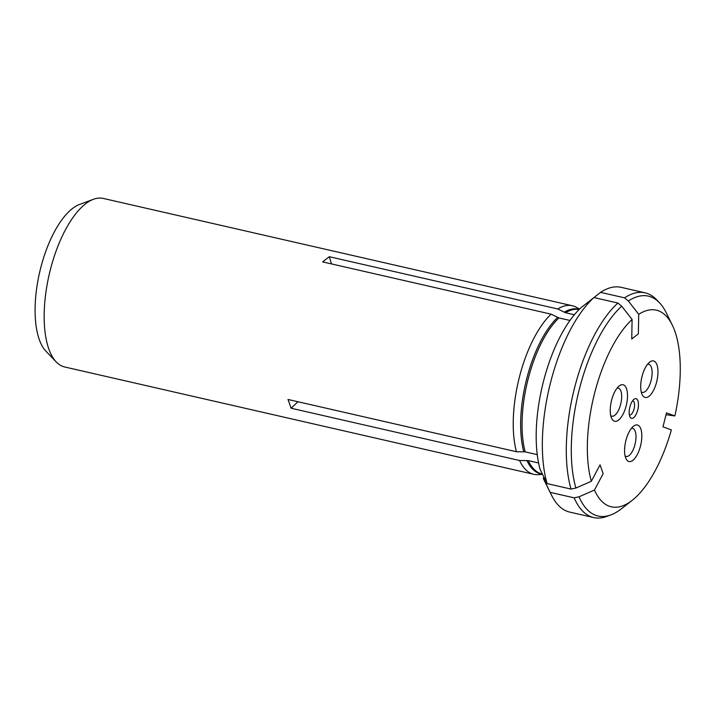 <?xml version="1.0" encoding="UTF-8"?>
<svg xmlns="http://www.w3.org/2000/svg" width="716" height="716" viewBox="0 0 716 716"><rect width="100%" height="100%" fill="white"/><g stroke="black" fill="none" stroke-linecap="round" stroke-linejoin="round"><path stroke-width="1.07" d="M674.875 415.942A100.867 41.707 -77.1 0 0 672.306 325.109A100.867 41.707 -77.1 0 0 638.717 314.288L638.377 333.799L631.745 338.99L632.085 319.479A100.867 41.707 -77.1 0 0 591.335 481.295L600.053 464.854L603.167 473.625L594.45 490.057A100.867 41.707 -77.1 0 0 632.219 500.323A100.867 41.707 -77.1 0 0 671.357 429.904L662.989 426.825L666.498 412.872L674.875 415.942L666.041 414.707M638.717 314.288L628.335 300.997A112.788 46.63 -77.1 0 1 659.418 302.707A112.788 46.63 -77.1 0 1 666.283 312.838L672.306 325.109M628.335 300.997L624.54 297.838A115.276 47.659 -77.1 0 1 645.098 292.826A115.276 47.659 -77.1 0 1 656.384 299.539L659.418 302.707M538.593 462.983L528.292 460.63L519.583 460.504L291.108 408.227L297.945 401.739M594.45 490.057L579.02 496.806L574.169 497.844L550.21 492.366L543.292 478.36L543.918 477.169M624.54 297.838L600.581 292.361A115.276 47.659 -77.1 0 1 621.148 287.34L645.098 292.826M600.581 292.361L580.927 307.773A100.867 41.707 -77.1 0 0 540.177 469.589L547.096 483.595A115.276 47.659 -77.1 0 1 593.949 297.552L617.908 303.029L621.703 306.188L632.085 319.479M574.348 314.754L565.542 312.74L557.737 308.972L329.27 256.704L331.526 263.927M557.737 308.972A86.457 35.746 -77.1 0 1 572.335 305.741A86.457 35.746 -77.1 0 1 576.434 307.334L579.539 309.088M537.242 454.624L525.177 451.859L516.46 451.733A86.457 35.746 -77.1 0 1 551.105 314.163L322.639 261.895L329.27 256.704M569.963 320.464L558.91 317.931L551.105 314.163M618.588 420.077A18.732 7.742 -77.1 0 1 611.732 418.502A18.732 7.742 -77.1 0 1 611.339 401.291A18.732 7.742 -77.1 0 1 619.179 385.96A18.732 7.742 -77.1 0 1 627.511 396.27A18.732 7.742 -77.1 0 1 618.588 420.077M649.036 396.261A18.732 7.742 -77.1 0 1 642.18 394.686A18.732 7.742 -77.1 0 1 641.778 377.475A18.732 7.742 -77.1 0 1 649.627 362.144A18.732 7.742 -77.1 0 1 657.959 372.454A18.732 7.742 -77.1 0 1 649.036 396.261M632.899 460.325A18.732 7.742 -77.1 0 1 626.044 458.75A18.732 7.742 -77.1 0 1 625.65 441.539A18.732 7.742 -77.1 0 1 633.49 426.208A18.732 7.742 -77.1 0 1 641.822 436.518A18.732 7.742 -77.1 0 1 632.899 460.325M633.642 417.679A10.087 4.171 -77.1 0 1 629.955 416.837A10.087 4.171 -77.1 0 1 629.74 407.565A10.087 4.171 -77.1 0 1 633.964 399.313A10.087 4.171 -77.1 0 1 638.448 404.862A10.087 4.171 -77.1 0 1 633.642 417.679M542.531 474.368L538.155 474.645A86.457 35.746 -77.1 0 1 533.769 474.305A86.457 35.746 -77.1 0 1 519.583 460.504M632.219 500.323L621.461 508.754A112.788 46.63 -77.1 0 1 610.873 514.902A112.788 46.63 -77.1 0 1 579.02 496.806M572.335 305.741L103.274 198.43A86.457 35.746 102.9 0 0 93.465 199.281A86.457 35.746 102.9 0 0 85.374 203.979A86.457 35.746 102.9 0 0 49.359 273.807A86.457 35.746 102.9 0 0 50.523 353.185A86.457 35.746 102.9 0 0 56.251 361.956A86.457 35.746 102.9 0 0 64.717 366.986L533.769 474.305M291.108 408.227L287.993 399.465L516.46 451.733M591.335 481.295L575.906 488.035L571.046 489.073A115.276 47.659 -77.1 0 1 617.908 303.029M575.906 488.035A112.788 46.63 -77.1 0 1 621.703 306.188M56.251 361.956L45.994 351.261A78.026 32.265 -77.1 0 1 37.966 280.395A78.026 32.265 -77.1 0 1 72.271 208.696A78.026 32.265 -77.1 0 1 79.583 204.454L93.465 199.281M631.405 428.347A14.41 5.961 -77.1 0 1 632.577 428.338A14.41 5.961 -77.1 0 1 635.754 440.403A14.41 5.961 -77.1 0 1 629.131 455.51A14.41 5.961 -77.1 0 1 626.151 456.432A14.41 5.961 -77.1 0 1 625.095 455.922M610.873 514.902L606.765 516.433A115.276 47.659 -77.1 0 1 593.68 517.57A115.276 47.659 -77.1 0 1 574.169 497.844M593.68 517.57L569.721 512.092A115.276 47.659 -77.1 0 1 551.427 495.016A115.276 47.659 -77.1 0 1 550.21 492.366M551.427 495.016L544.142 480.176A100.867 41.707 -77.1 0 1 543.292 478.36M571.046 489.073L547.096 483.595M617.085 388.099A14.41 5.961 -77.1 0 1 618.257 388.09A14.41 5.961 -77.1 0 1 621.443 400.155A14.41 5.961 -77.1 0 1 614.82 415.262A14.41 5.961 -77.1 0 1 611.831 416.184A14.41 5.961 -77.1 0 1 610.775 415.674M647.533 364.283A14.41 5.961 -77.1 0 1 648.705 364.274A14.41 5.961 -77.1 0 1 651.891 376.339A14.41 5.961 -77.1 0 1 645.268 391.446A14.41 5.961 -77.1 0 1 642.279 392.368A14.41 5.961 -77.1 0 1 641.223 391.858M632.541 400.853A7.205 2.98 -77.1 0 1 632.855 400.888A7.205 2.98 -77.1 0 1 634.448 406.921A7.205 2.98 -77.1 0 1 631.136 414.475A7.205 2.98 -77.1 0 1 629.641 414.931A7.205 2.98 -77.1 0 1 629.346 414.824M564.217 312.257A84.497 34.932 -77.1 0 1 579.262 309.366M523.772 451.707A84.497 34.932 -77.1 0 1 557.585 317.448M542.433 474.162A84.497 34.932 -77.1 0 1 526.895 460.478M525.177 451.859A84.3 34.851 -77.1 0 1 558.91 317.931M542.379 474.055L542.084 473.992A84.3 34.851 -77.1 0 1 528.292 460.63M565.542 312.74A84.3 34.851 -77.1 0 1 579.11 309.518"/></g></svg>
